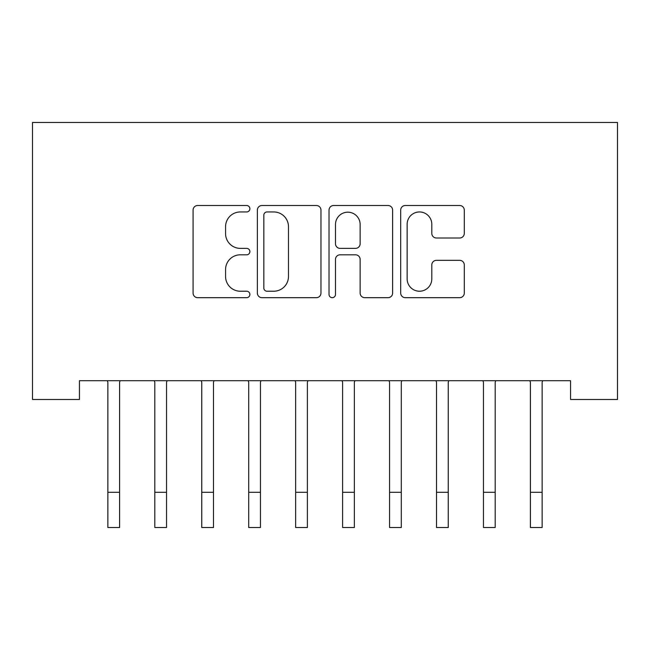 <?xml version="1.0" encoding="UTF-8"?>
<svg xmlns="http://www.w3.org/2000/svg" width="650" height="650" viewBox="0 0 650 650"><rect width="100%" height="100%" fill="white"/><g stroke="black" fill="none" stroke-linecap="round" stroke-linejoin="round"><path stroke-width="0.97" d="M249.884 208.731A3.226 3.226 0 0 0 246.659 205.506L197.689 205.506A4.607 4.607 0 0 0 193.082 210.121L193.082 293.069A4.607 4.607 0 0 0 197.689 297.676L246.659 297.676A3.226 3.226 0 0 0 249.884 294.45A3.226 3.226 0 0 0 246.659 291.224L240.321 291.224A14.747 14.747 0 0 1 225.574 276.477L225.574 269.563A14.747 14.747 0 0 1 240.321 254.816L246.659 254.816A3.226 3.226 0 0 0 249.884 251.591A3.226 3.226 0 0 0 246.659 248.365L240.321 248.365A14.747 14.747 0 0 1 225.574 233.618L225.574 226.704A14.747 14.747 0 0 1 240.321 211.957L246.659 211.957A3.226 3.226 0 0 0 249.884 208.731M459.68 237.998A4.607 4.607 0 0 0 464.295 233.391L464.295 210.121A4.607 4.607 0 0 0 459.68 205.506L405.299 205.506A4.607 4.607 0 0 0 400.692 210.121L400.692 293.069A4.607 4.607 0 0 0 405.299 297.676L459.68 297.676A4.607 4.607 0 0 0 464.295 293.069L464.295 264.956A4.607 4.607 0 0 0 459.68 260.349L436.41 260.349A4.607 4.607 0 0 0 431.803 264.956L431.803 278.899A12.326 12.326 0 0 1 419.477 291.224A12.326 12.326 0 0 1 407.144 278.899L407.144 224.291A12.326 12.326 0 0 1 419.477 211.957A12.326 12.326 0 0 1 431.803 224.291L431.803 233.391A4.607 4.607 0 0 0 436.41 237.998L459.68 237.998M570.554 380.705L79.446 380.705L79.446 399.49L32.5 399.49L32.5 122.476L617.5 122.476L617.5 399.49L570.554 399.49L570.554 380.705M320.97 210.121A4.607 4.607 0 0 0 316.363 205.506L261.983 205.506A4.607 4.607 0 0 0 257.368 210.121L257.368 293.069A4.607 4.607 0 0 0 261.983 297.676L316.363 297.676A4.607 4.607 0 0 0 320.97 293.069L320.97 210.121M333.637 205.506L388.017 205.506A4.607 4.607 0 0 1 392.632 210.121L392.632 293.069A4.607 4.607 0 0 1 388.017 297.676L364.748 297.676A4.607 4.607 0 0 1 360.141 293.069L360.141 259.431A4.607 4.607 0 0 0 355.534 254.816L340.096 254.816A4.607 4.607 0 0 0 335.481 259.431L335.481 294.45A3.226 3.226 0 0 1 332.256 297.676A3.226 3.226 0 0 1 329.03 294.45L329.03 210.121A4.607 4.607 0 0 1 333.637 205.506M267.044 211.957A3.226 3.226 0 0 0 263.819 215.182L263.819 287.999A3.226 3.226 0 0 0 267.044 291.224L273.731 291.224A14.747 14.747 0 0 0 288.478 276.477L288.478 226.704A14.747 14.747 0 0 0 273.731 211.957L267.044 211.957M360.141 224.518A12.326 12.326 0 0 0 347.815 212.193A12.326 12.326 0 0 0 335.481 224.518L335.481 243.758A4.607 4.607 0 0 0 340.096 248.365L355.534 248.365A4.607 4.607 0 0 0 360.141 243.758L360.141 224.518M107.258 380.705L107.851 382.184L107.851 492.31L119.592 492.31L119.592 382.184L120.185 380.705M107.851 492.31L107.851 527.524L119.592 527.524L119.592 492.31M154.213 380.705L154.806 382.184L154.806 492.31L166.546 492.31L166.546 382.184L167.139 380.705M154.806 492.31L154.806 527.524L166.546 527.524L166.546 492.31M201.159 380.705L201.752 382.184L201.752 492.31L213.493 492.31L213.493 382.184L214.086 380.705M201.752 492.31L201.752 527.524L213.493 527.524L213.493 492.31M248.113 380.705L248.706 382.184L248.706 492.31L260.447 492.31L260.447 382.184L261.04 380.705M248.706 492.31L248.706 527.524L260.447 527.524L260.447 492.31M295.059 380.705L295.652 382.184L295.652 492.31L307.393 492.31L307.393 382.184L307.986 380.705M295.652 492.31L295.652 527.524L307.393 527.524L307.393 492.31M342.014 380.705L342.607 382.184L342.607 492.31L354.348 492.31L354.348 382.184L354.941 380.705M342.607 492.31L342.607 527.524L354.348 527.524L354.348 492.31M388.96 380.705L389.553 382.184L389.553 492.31L401.294 492.31L401.294 382.184L401.887 380.705M389.553 492.31L389.553 527.524L401.294 527.524L401.294 492.31M435.914 380.705L436.507 382.184L436.507 492.31L448.248 492.31L448.248 382.184L448.841 380.705M436.507 492.31L436.507 527.524L448.248 527.524L448.248 492.31M482.861 380.705L483.454 382.184L483.454 492.31L495.194 492.31L495.194 382.184L495.788 380.705M483.454 492.31L483.454 527.524L495.194 527.524L495.194 492.31M529.815 380.705L530.408 382.184L530.408 492.31L542.149 492.31L542.149 382.184L542.742 380.705M530.408 492.31L530.408 527.524L542.149 527.524L542.149 492.31"/></g></svg>
